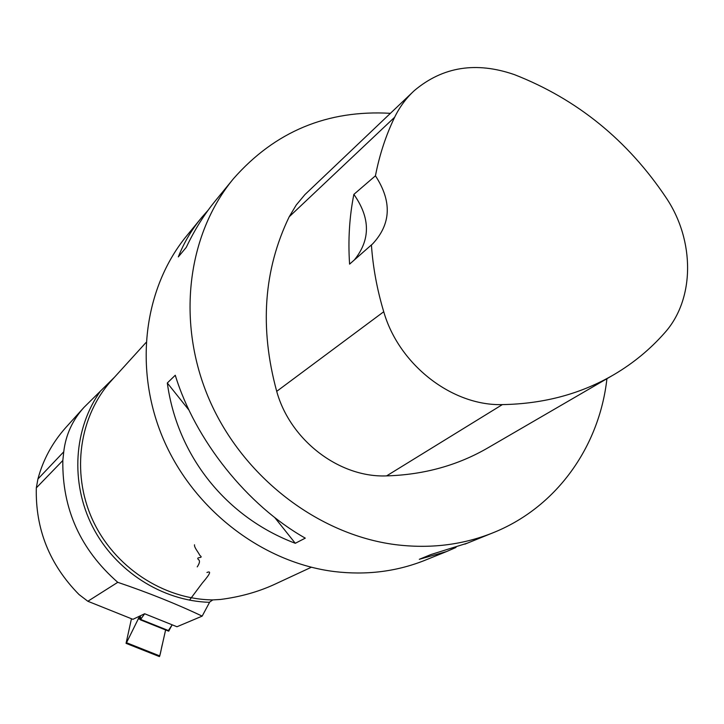 <?xml version="1.0" encoding="UTF-8"?>
<svg xmlns="http://www.w3.org/2000/svg" width="724" height="724" viewBox="0 0 724 724"><rect width="100%" height="100%" fill="white"/><g stroke="black" fill="none" stroke-linecap="round" stroke-linejoin="round"><path stroke-width="1.09" d="M144.646 613.753L132.917 619.319L87.839 601.264L117.759 582.322C148.013 592.531 176.149 603.798 202.168 616.124L176.973 626.749L144.646 613.753L140.347 619.825L140.583 616.875L138.908 617.644L126.519 642.722L159.769 655.917L159.416 656.587L126.057 643.346L126.519 642.722M140.347 619.825L168.656 631.165L172.167 624.812L168.402 630.541M131.46 618.73L126.057 643.346M165.606 629.952L159.769 655.917M62.825 460.491L36.318 487.886L37.919 479.016L63.748 451.803L62.825 460.491C62.137 508.954 80.445 549.561 117.759 582.322M87.839 601.264L79.025 594.54C49.558 564.593 35.322 529.045 36.318 487.886M275.5 583.924L273.889 584.675C257.663 592.042 239.861 596.974 220.458 599.463L212.802 599.906L209.743 601.988L202.168 616.124M63.748 451.803C65.712 434.97 72.463 420.155 84.011 407.359L114.609 377.104M84.011 407.35L65.794 427.558C52.336 442.645 43.042 459.803 37.919 479.016M200.783 218.621L187.109 235.318C143.696 287.709 133.144 369.014 163.579 439.613C194.032 510.176 262.884 562.711 334.443 571.571C366.1 575.318 395.983 571.679 424.074 560.638L426.355 559.715M390.408 113.324C327.375 109.704 275.084 131.469 233.526 178.629C186.973 234.766 175.986 322.922 209.453 399.965C242.947 476.962 317.999 534.638 395.34 544.638C429.558 548.883 461.722 545.091 491.84 533.253C555.905 508.203 599.282 447.269 606.929 378.706M295.292 543.29L305.284 538.14C247.4 505.56 195.091 440.111 175.271 375.258L167.307 382.987C177.326 456.12 226.277 517.307 295.292 543.29L274.658 517.443M467.487 543.1L431.033 554.512L419.314 559.299L446.572 551.552L455.993 547.444M208.132 210.195L201.67 217.535C191.724 229.571 183.941 242.685 178.312 256.893L186.285 247.327C194.584 229.77 204.476 214.014 215.969 200.077L232.54 179.842M412.209 92.609L304.922 194.602L296.234 205.01L289.202 216.784C263.617 269.79 259.454 327.972 276.713 391.349C290.188 440.346 339.393 477.849 386.589 475.894C424.219 474.754 458.247 465.261 488.682 447.414L612.205 375.638M502.347 404.607C543.932 403.883 581.291 393.811 614.404 374.362C633.419 363.095 650.107 349.33 664.487 333.058C694.986 299.41 695.049 240.603 666.098 197.679C627.545 140.157 577.019 99.152 514.529 74.672C476.22 61.368 442.844 66.653 414.409 90.527C406.245 98.03 399.666 106.926 394.652 117.225C385.883 135.397 379.476 154.927 375.439 175.805L353.864 194.385C349.402 216.829 347.982 240.078 349.592 264.133L371.421 244.929C372.951 267.237 377.059 289.51 383.738 311.736C398.915 364.796 452.111 406.037 502.347 404.607L386.589 475.894M371.421 244.929L372.552 243.979C391.141 224.06 392.109 201.335 375.439 175.805M354.335 259.97C370.616 239.816 370.462 217.96 353.864 194.385M189.055 410.227L167.307 382.987M194.503 544.792C194.05 547.38 198.204 552.023 199.842 555.371C204.322 558.756 195.679 556.439 198.258 559.435C200.15 560.512 199.806 562.991 197.236 566.892M206.928 572.476C213.517 569.851 206.313 578.277 202.059 583.363L189.507 600.169M165.724 629.473L162.438 644.025C161.389 647.509 160.194 656.74 159.226 655.709M140.755 619.454L169.018 630.794M138.239 618.622L140.266 619.436M138.908 617.644L140.474 618.269M100.717 390.743C73.721 428.246 70.02 482.519 92.627 526.791C115.261 571.037 162.194 601.038 209.562 602.323M394.652 117.225L289.202 216.784M383.738 311.736L276.713 391.349M212.802 599.906C163.217 599.445 113.858 566.801 92.382 519.425C70.88 472.039 79.45 415.359 112.021 379.955L145.995 342.543M491.84 533.253L464.908 544.14M446.572 551.552L424.074 560.638M273.889 584.675L311.338 567.254"/></g></svg>
